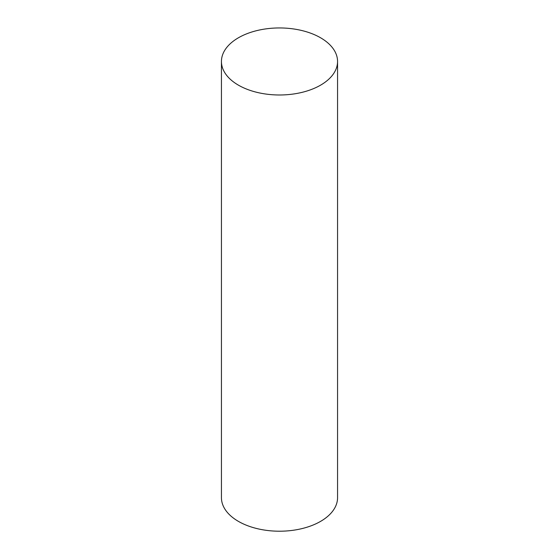 <?xml version="1.0" encoding="UTF-8"?>
<svg xmlns="http://www.w3.org/2000/svg" width="559" height="559" viewBox="0 0 559 559"><rect width="100%" height="100%" fill="white"/><g stroke="black" fill="none" stroke-linecap="round" stroke-linejoin="round"><path stroke-width="0.84" d="M238.448 85.171A58.059 33.519 0 0 0 301.72 92.438A58.059 33.519 0 0 0 337.559 61.469A58.059 33.519 0 0 0 279.5 27.95A58.059 33.519 0 0 0 221.441 61.469A58.059 33.519 0 0 0 238.448 85.171M221.441 61.469L221.441 497.692A58.059 33.519 0 0 0 238.448 521.393A58.059 33.519 0 0 0 301.72 528.66A58.059 33.519 0 0 0 337.559 497.692L337.559 61.469"/></g></svg>
